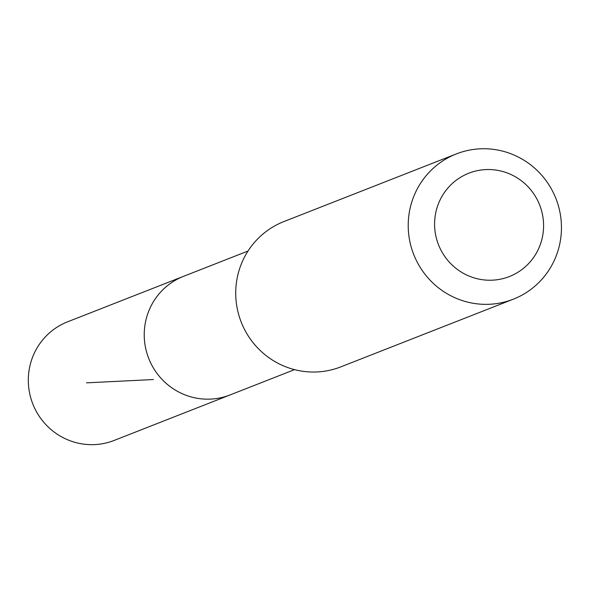 <?xml version="1.0" encoding="UTF-8"?>
<svg xmlns="http://www.w3.org/2000/svg" width="591" height="591" viewBox="0 0 591 591"><rect width="100%" height="100%" fill="white"/><g stroke="black" fill="none" stroke-linecap="round" stroke-linejoin="round"><path stroke-width="0.89" d="M294.532 369.641L230.062 394.943A63.702 62.38 -111.4 0 1 148.718 358.427A63.702 62.38 -111.4 0 1 183.528 276.337L67.61 321.807A63.717 62.395 68.6 0 0 41.555 419.507A63.717 62.395 68.6 0 0 114.159 440.435L230.062 394.943A63.702 62.38 -111.4 0 1 148.718 358.427A63.702 62.38 -111.4 0 1 183.528 276.337L248.006 251.049M456.341 153.919L283.843 221.595A78.019 76.402 68.6 0 0 251.951 341.229A78.019 76.402 68.6 0 0 340.837 366.863L513.335 299.179A78.019 76.402 68.6 0 0 555.961 198.642A78.019 76.402 68.6 0 0 456.341 153.919A78.019 76.402 68.6 0 0 424.441 273.552A78.019 76.402 68.6 0 0 513.335 299.179M446.124 258.311A55.502 54.342 68.6 0 0 539.613 246.366A55.502 54.342 68.6 0 0 481.525 169.964A55.502 54.342 68.6 0 0 446.124 258.311M153.401 379.548L86.5 382.842"/></g></svg>

